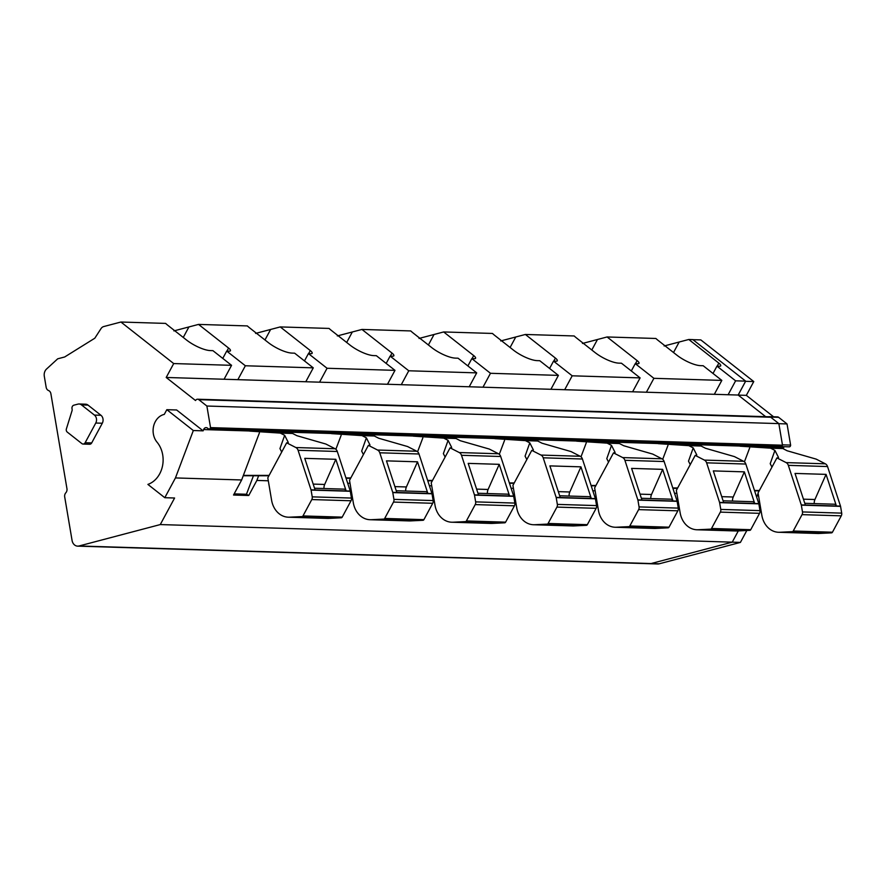 <?xml version="1.0" encoding="UTF-8"?>
<svg xmlns="http://www.w3.org/2000/svg" width="886" height="886" viewBox="0 0 886 886"><rect width="100%" height="100%" fill="white"/><g stroke="black" fill="none" stroke-linecap="round" stroke-linejoin="round"><path stroke-width="1.33" d="M765.659 416.675L738.16 395.045L745.658 381.135L692.874 339.615L688.787 339.482L664.157 345.972M166.203 377.469L173.7 363.559L231.567 365.331L224.069 379.241L166.203 377.469L195.529 400.538A2.879 2.37 91.8 0 1 197.589 399.221L769.557 416.797A2.879 2.37 91.8 0 1 770.765 417.251L778.849 423.608L782.504 445.204L782.028 446.035A1.44 1.185 91.8 0 1 781.009 446.666L209.052 429.079A1.44 1.185 91.8 0 1 208.443 428.846L207.546 428.148A3.278 2.691 91.8 0 0 206.161 427.628A3.278 2.691 91.8 0 0 203.614 429.566L775.571 447.142A3.278 2.691 91.8 0 1 775.892 446.5A3.555 2.924 91.8 0 0 775.505 447.33L783.678 447.585A3.555 2.924 91.8 0 1 784.154 446.688M756.223 495.783L757.22 495.817L758.139 493.38L756.611 496.946L757.22 495.817L758.56 495.85M164.796 497.699L147.896 484.409A25.185 20.721 -88.2 0 0 157.043 442.18A16.358 13.456 -88.2 0 1 153.721 425.712A16.358 13.456 -88.2 0 1 164.287 414.393L166.823 409.686L176.635 409.985L203.127 430.84L193.325 430.53L175.45 477.931L164.796 497.699L174.597 498.01L160.277 524.567L732.246 542.154L738.304 530.902L732.246 542.154L651.022 563.562A7.199 5.925 91.8 0 1 649.615 563.717L657.789 563.972A7.199 5.925 91.8 0 0 659.195 563.806L740.408 542.409L746.832 530.492M160.277 524.567L79.064 545.975A7.199 5.925 91.8 0 1 77.658 546.141A7.199 5.925 91.8 0 1 72.076 540.482L64.7 496.891A4.319 3.555 91.8 0 1 65.83 492.782A4.319 3.555 91.8 0 0 66.948 488.673L50.89 393.727A4.319 3.555 91.8 0 0 48.531 390.527A4.319 3.555 91.8 0 1 46.172 387.337L44.3 376.262A7.199 5.925 91.8 0 1 46.57 369.008L57.712 358.808L64.667 356.98L94.824 338.208L100.982 328.662A5.759 4.74 91.8 0 1 103.751 326.546L120.917 322.028L165.627 323.401A20.721 6.113 -151.7 0 0 168.152 325.561L186.514 340.002A18.96 5.593 -151.7 0 0 210.303 350.579L212.917 350.657L231.567 365.331M688.787 339.482L718.823 363.116A5.958 1.761 -151.7 0 1 720.695 365.84A5.958 1.761 -151.7 0 1 719.532 366.239L716.962 366.151L735.613 380.825L745.658 381.135M735.613 380.825L728.115 394.735L738.16 395.045M224.069 379.241L728.115 394.735M197.589 399.221A2.879 2.37 91.8 0 1 198.807 399.675L770.765 417.251M782.504 445.204L210.536 427.617L206.881 406.032L198.807 399.675M206.881 406.032L778.849 423.608M210.536 427.617L210.06 428.447A1.44 1.185 91.8 0 1 209.052 429.079M258.623 475.76L256.862 480.433L268.303 480.788M335.872 449.28L341.132 435.336M347.677 483.224L350.014 483.291M417.583 451.782L422.844 437.85M429.389 485.738L431.726 485.805M499.294 454.296L504.555 440.353M511.1 488.241L513.426 488.319M581.006 456.811L586.255 442.867M592.812 490.755L595.137 490.833M662.706 459.325L667.966 445.381M674.512 493.269L676.849 493.336M744.417 461.839L749.678 447.895M203.127 430.84L203.614 429.566M175.45 477.931L241.645 479.968L259.421 432.822M256.862 480.433L248.744 495.495L233.527 495.03L241.645 479.968M173.7 363.559L120.917 322.028M91.69 442.922L85.145 442.723A2.879 2.37 91.8 0 1 83.085 444.052L89.619 444.251A2.879 2.37 91.8 0 0 91.69 442.922L102.3 423.231A5.759 4.74 91.8 0 0 100.949 415.279L88.013 405.101A5.759 4.74 91.8 0 0 85.588 404.193L79.042 403.994A5.759 4.74 91.8 0 1 81.479 404.902L88.013 405.101M173.9 330.899L198.542 324.409L247.338 325.915A20.721 6.113 28.3 0 0 249.863 328.064L268.214 342.517A18.96 5.593 -151.7 0 0 292.015 353.093L294.628 353.171L313.279 367.845L305.781 381.755M255.611 333.413L280.253 326.923L329.049 328.429A20.721 6.113 28.3 0 0 331.574 330.578L349.926 345.019A18.96 5.593 -151.7 0 0 373.726 355.607L376.34 355.685L394.99 370.359L387.492 384.269M337.322 335.927L361.953 329.437L410.75 330.932A20.721 6.113 28.3 0 0 413.275 333.092L431.637 347.534A18.96 5.593 -151.7 0 0 455.426 358.121L458.051 358.199L476.701 372.873L469.203 386.783M419.034 338.441L443.664 331.951L492.461 333.446A20.721 6.113 28.3 0 0 494.986 335.606L513.348 350.048A18.96 5.593 -151.7 0 0 537.137 360.624L539.751 360.713L558.401 375.387L550.915 389.286M500.734 340.944L525.376 334.465L574.172 335.96A20.721 6.113 28.3 0 0 576.697 338.12L595.06 352.562A18.96 5.593 -151.7 0 0 618.849 363.138L621.463 363.216L640.113 377.89L632.615 391.8M582.445 343.458L607.087 336.968L655.884 338.474A20.721 6.113 28.3 0 0 658.409 340.623L676.76 355.076A18.96 5.593 -151.7 0 0 700.56 365.652L703.174 365.73L721.824 380.404L714.326 394.314M716.962 366.151L713.008 373.471M607.087 336.968L637.123 360.602A5.958 1.761 -151.7 0 1 638.983 363.326A5.958 1.761 -151.7 0 1 637.831 363.725L635.251 363.648L653.901 378.322L721.824 380.404M653.901 378.322L646.403 392.221M525.376 334.465L555.411 358.088A5.958 1.761 -151.7 0 1 557.272 360.812A5.958 1.761 -151.7 0 1 556.12 361.211L553.54 361.134L572.19 375.808L640.113 377.89M572.19 375.808L564.692 389.718M443.664 331.951L473.7 355.585A5.958 1.761 -151.7 0 1 475.56 358.309A5.958 1.761 -151.7 0 1 474.409 358.697L471.828 358.62L490.479 373.294L558.401 375.387M490.479 373.294L482.981 387.204M361.953 329.437L391.989 353.071A5.958 1.761 -151.7 0 1 393.849 355.795A5.958 1.761 -151.7 0 1 392.697 356.183L390.117 356.106L408.767 370.78L476.701 372.873M408.767 370.78L401.28 384.69M280.253 326.923L310.277 350.557A5.958 1.761 -151.7 0 1 312.149 353.281A5.958 1.761 -151.7 0 1 310.997 353.68L308.417 353.592L327.067 368.266L394.99 370.359M327.067 368.266L319.569 382.176M198.542 324.409L228.577 348.043A5.958 1.761 -151.7 0 1 230.438 350.767A5.958 1.761 -151.7 0 1 229.286 351.166L226.705 351.089L245.356 365.763L313.279 367.845M245.356 365.763L237.858 379.662M166.823 409.686L193.325 430.53M253.44 475.76L246.463 494.255L234.148 493.879M248.744 495.495L246.463 494.255M85.145 442.723L95.766 423.032L102.3 423.231M83.085 444.052A2.879 2.37 91.8 0 1 81.866 443.587L67.258 432.091A2.724 2.248 91.8 0 1 66.395 428.868L72.12 410.451A3.533 2.902 91.8 0 0 72.054 408.845A2.879 2.37 91.8 0 1 73.859 405.19L77.924 404.127A5.759 4.74 91.8 0 1 79.042 403.994M100.949 415.279L94.414 415.08L81.479 404.902M94.414 415.08A5.759 4.74 91.8 0 1 95.766 423.032M635.251 363.648L631.308 370.957M553.54 361.134L549.597 368.454M471.828 358.62L467.886 365.94M390.117 356.106L386.174 363.426M308.417 353.592L304.474 360.912M226.705 351.089L222.763 358.398M804.787 503.303L834.291 504.212A2.879 2.37 91.8 0 1 836.406 505.995L826.062 474.375L814.932 499.516A7.199 5.925 91.8 0 0 814.245 503.591M801.276 504.909L788.33 465.349A5.039 4.142 91.8 0 0 786.126 462.603L776.922 457.907L758.062 492.904L761.838 515.287A21.585 17.764 91.8 0 0 778.584 532.276A21.585 17.764 91.8 0 0 779.735 532.264L792.272 531.655A1.44 1.185 91.8 0 0 793.236 531.002L802.052 514.633A3.599 2.957 91.8 0 0 802.483 511.931L801.332 505.153A1.44 1.185 91.8 0 0 801.276 504.909L805.363 505.042L795.019 473.423L826.062 474.375M805.363 505.042L840.493 506.116A1.44 1.185 91.8 0 1 840.559 506.36L841.7 513.127A3.599 2.957 91.8 0 1 841.268 515.84L832.452 532.209A1.44 1.185 91.8 0 1 831.5 532.863L818.952 533.472A21.585 17.764 91.8 0 1 817.8 533.483L778.584 532.276M840.493 506.116L827.546 466.545A5.039 4.142 91.8 0 0 825.342 463.81L816.139 459.103L787.167 450.775L782.825 448.549L752.292 446.566M778.34 457.852L777.709 457.929L778.506 457.464L774.918 450.398L770.565 448.172L782.825 448.549M776.922 457.907L777.709 457.929M754.606 490.833L759.169 490.844M770.565 448.172L740.032 446.19M774.918 450.398L770.211 463.666L771.961 467.11M754.484 490.467L759.368 490.479M723.087 500.789L752.591 501.697A2.879 2.37 91.8 0 1 754.706 503.481L744.362 471.861L733.231 497.013A7.199 5.925 91.8 0 0 732.534 501.077M719.565 502.395L706.618 462.835A5.039 4.142 91.8 0 0 704.414 460.1L695.211 455.393L676.35 490.39L680.138 512.772A21.585 17.764 91.8 0 0 696.872 529.762A21.585 17.764 91.8 0 0 698.024 529.75L710.572 529.141A1.44 1.185 91.8 0 0 711.524 528.488L720.34 512.119A3.599 2.957 91.8 0 0 720.772 509.417L719.62 502.639A1.44 1.185 91.8 0 0 719.565 502.395L723.652 502.528L713.308 470.909L744.362 471.861M723.652 502.528L758.781 503.602A1.44 1.185 91.8 0 1 758.848 503.846L759.989 510.624A3.599 2.957 91.8 0 1 759.557 513.326L750.741 529.695A1.44 1.185 91.8 0 1 749.789 530.349L737.252 530.958A21.585 17.764 91.8 0 1 736.089 530.969L696.872 529.762M758.781 503.602L745.835 464.042A5.039 4.142 91.8 0 0 743.631 461.307L734.428 456.6L705.466 448.261L701.114 446.035L670.58 444.052M696.64 455.349L695.997 455.415L696.795 454.961L693.206 447.884L688.865 445.658L701.114 446.035M695.211 455.393L695.997 455.415M672.895 488.33L677.458 488.33M688.865 445.658L658.32 443.676M693.206 447.884L688.5 461.152L690.249 464.596M672.784 487.964L677.657 487.964M641.375 498.275L670.879 499.183A2.879 2.37 91.8 0 1 672.995 500.967L662.65 469.358L651.52 494.499A7.199 5.925 91.8 0 0 650.833 498.563M637.854 499.892L624.907 460.321A5.039 4.142 91.8 0 0 622.703 457.586L613.5 452.879L594.639 487.876L598.427 510.258A21.585 17.764 91.8 0 0 615.161 527.248A21.585 17.764 91.8 0 0 616.313 527.236L628.861 526.638A1.44 1.185 91.8 0 0 629.813 525.974L638.629 509.616A3.599 2.957 91.8 0 0 639.061 506.903L637.92 500.125A1.44 1.185 91.8 0 0 637.854 499.892L641.94 500.014L631.596 468.395L662.65 469.358M641.94 500.014L677.081 501.099A1.44 1.185 91.8 0 1 677.137 501.332L678.277 508.11A3.599 2.957 91.8 0 1 677.856 510.812L669.03 527.181A1.44 1.185 91.8 0 1 668.077 527.834L655.54 528.444A21.585 17.764 91.8 0 1 654.389 528.455L615.161 527.248M677.081 501.099L664.135 461.528A5.039 4.142 91.8 0 0 661.92 458.793L652.716 454.086L623.755 445.747L619.403 443.532L588.869 441.538M614.928 452.835L614.286 452.901L615.094 452.447L611.495 445.37L607.154 443.144L619.403 443.532M613.5 452.879L614.286 452.901M591.195 485.816L595.746 485.816M607.154 443.144L576.609 441.162M611.495 445.37L606.788 458.638L608.538 462.082M591.073 485.45L595.946 485.45M559.664 495.761L589.168 496.669A2.879 2.37 91.8 0 1 591.283 498.453L580.939 466.844L569.809 491.985A7.199 5.925 91.8 0 0 569.122 496.049M556.153 497.378L543.196 457.807A5.039 4.142 91.8 0 0 540.992 455.072L531.788 450.365L512.928 485.362L516.715 507.756A21.585 17.764 91.8 0 0 533.461 524.733A21.585 17.764 91.8 0 0 534.612 524.722L547.149 524.124A1.44 1.185 91.8 0 0 548.102 523.46L556.929 507.102A3.599 2.957 91.8 0 0 557.349 504.389L556.209 497.611A1.44 1.185 91.8 0 0 556.153 497.378L560.229 497.5L549.885 465.892L580.939 466.844M560.229 497.5L595.37 498.585A1.44 1.185 91.8 0 1 595.425 498.818L596.577 505.596A3.599 2.957 91.8 0 1 596.145 508.309L587.329 524.667A1.44 1.185 91.8 0 1 586.366 525.332L573.829 525.93A21.585 17.764 91.8 0 1 572.677 525.941L533.461 524.733M595.37 498.585L582.423 459.014A5.039 4.142 91.8 0 0 580.219 456.279L571.016 451.572L542.044 443.233L537.702 441.018L507.157 439.024M533.217 450.321L532.575 450.387L533.383 449.933L529.784 442.856L525.442 440.641L537.702 441.018M531.788 450.365L532.575 450.387M509.483 483.302L514.035 483.302M525.442 440.641L494.909 438.648M529.784 442.856L525.077 456.135L526.827 459.568M509.361 482.936L514.234 482.936M477.953 493.247L507.456 494.155A2.879 2.37 91.8 0 1 509.572 495.95L499.228 464.33L488.097 489.471A7.199 5.925 91.8 0 0 487.411 493.546M474.442 494.864L461.495 455.293A5.039 4.142 91.8 0 0 459.28 452.558L450.088 447.851L431.216 482.848L435.004 505.241A21.585 17.764 91.8 0 0 451.749 522.219A21.585 17.764 91.8 0 0 452.901 522.219L465.438 521.61A1.44 1.185 91.8 0 0 466.39 520.946L475.217 504.588A3.599 2.957 91.8 0 0 475.649 501.875L474.497 495.108A1.44 1.185 91.8 0 0 474.442 494.864L478.529 494.986L468.185 463.378L499.228 464.33M478.529 494.986L513.659 496.071A1.44 1.185 91.8 0 1 513.714 496.315L514.866 503.082A3.599 2.957 91.8 0 1 514.434 505.795L505.618 522.153A1.44 1.185 91.8 0 1 504.666 522.818L492.118 523.416A21.585 17.764 91.8 0 1 490.966 523.427L451.749 522.219M513.659 496.071L500.712 456.5A5.039 4.142 91.8 0 0 498.508 453.765L489.305 449.058L460.332 440.73L455.991 438.504L425.446 436.51M451.506 447.807L450.874 447.884L451.672 447.419L448.083 440.353L443.731 438.127L455.991 438.504M450.088 447.851L450.874 447.884M427.772 480.788L432.335 480.799M443.731 438.127L413.197 436.133M448.083 440.353L443.377 453.621L445.126 457.054M427.65 480.422L432.523 480.422M396.252 490.744L425.756 491.652A2.879 2.37 91.8 0 1 427.86 493.436L417.516 461.816L406.397 486.957A7.199 5.925 91.8 0 0 405.699 491.032M392.731 492.35L379.784 452.79A5.039 4.142 91.8 0 0 377.58 450.044L368.377 445.348L349.516 480.345L353.304 502.727A21.585 17.764 91.8 0 0 370.038 519.717A21.585 17.764 91.8 0 0 371.19 519.705L383.727 519.096A1.44 1.185 91.8 0 0 384.69 518.443L393.506 502.074A3.599 2.957 91.8 0 0 393.938 499.372L392.786 492.594A1.44 1.185 91.8 0 0 392.731 492.35L396.817 492.483L386.473 460.864L417.516 461.816M396.817 492.483L431.947 493.557A1.44 1.185 91.8 0 1 432.014 493.801L433.154 500.568A3.599 2.957 91.8 0 1 432.722 503.281L423.907 519.65A1.44 1.185 91.8 0 1 422.954 520.303L410.406 520.913A21.585 17.764 91.8 0 1 409.254 520.924L370.038 519.717M431.947 493.557L419 453.986A5.039 4.142 91.8 0 0 416.797 451.251L407.593 446.544L378.632 438.216L374.28 435.99L343.746 434.007M369.805 445.293L369.163 445.37L369.96 444.905L366.372 437.839L362.02 435.613L374.28 435.99M368.377 445.348L369.163 445.37M346.061 478.285L350.623 478.285M362.02 435.613L331.486 433.631M366.372 437.839L361.665 451.107L363.415 454.551M345.939 477.908L350.823 477.919M314.541 488.23L344.045 489.138A2.879 2.37 91.8 0 1 346.16 490.922L335.816 459.302L324.686 484.454A7.199 5.925 91.8 0 0 323.988 488.518M311.019 489.836L298.073 450.276A5.039 4.142 91.8 0 0 295.869 447.541L286.665 442.834L267.805 477.831L271.592 500.213A21.585 17.764 91.8 0 0 288.327 517.202A21.585 17.764 91.8 0 0 289.478 517.191L302.026 516.582A1.44 1.185 91.8 0 0 302.979 515.929L311.794 499.56A3.599 2.957 91.8 0 0 312.226 496.858L311.086 490.08A1.44 1.185 91.8 0 0 311.019 489.836L315.106 489.969L304.762 458.35L335.816 459.302M315.106 489.969L350.247 491.043A1.44 1.185 91.8 0 1 350.302 491.287L351.443 498.065A3.599 2.957 91.8 0 1 351.022 500.767L342.195 517.136A1.44 1.185 91.8 0 1 341.243 517.789L328.706 518.399A21.585 17.764 91.8 0 1 327.554 518.41L288.327 517.202M350.247 491.043L337.289 451.483A5.039 4.142 91.8 0 0 335.085 448.748L325.882 444.041L296.921 435.702L292.568 433.475L262.034 431.493M288.094 442.79L287.452 442.856L288.26 442.402L284.661 435.325L280.319 433.099L292.568 433.475M286.665 442.834L287.452 442.856M243.229 475.749L268.912 475.771M280.319 433.099L249.774 431.117M284.661 435.325L279.954 448.593L281.704 452.037M243.373 475.383L269.111 475.405M738.182 395.067L745.591 381.312L753.764 381.556L700.837 339.914L692.963 339.67M738.237 395.112L746.333 395.355L753.764 381.556M740.408 542.409L732.246 542.154L651.022 563.562A7.199 5.925 91.8 0 1 649.615 563.717L77.658 546.141M782.371 445.425A1.65 1.362 91.8 0 1 781.806 446.322M768.627 416.774A2.625 2.16 91.8 0 1 769.347 416.653L777.509 416.896A2.625 2.16 91.8 0 1 778.628 417.317L787.034 423.929L778.86 423.674L782.438 444.827L790.611 445.082A1.65 1.362 91.8 0 1 789.204 446.843L781.374 446.599M769.347 416.653A2.625 2.16 91.8 0 1 770.377 417.007M773.556 416.774L746.333 395.355M787.034 423.929L790.611 445.082M783.235 448.759L783.678 447.585M760.21 505.662L759.402 507.169M210.06 428.447L782.028 446.035M79.064 545.975L659.195 563.806M673.515 352.517L679.174 342.018M718.823 363.116L717.184 366.162M183.258 337.444L188.917 326.945M264.969 339.958L270.629 329.459M346.681 342.472L352.329 331.973M428.392 344.975L434.04 334.487M510.092 347.489L515.752 337.001M591.804 350.003L597.463 339.504M226.927 351.089L228.577 348.043M308.638 353.603L310.277 350.557M390.349 356.117L391.989 353.071M472.061 358.631L473.7 355.585M553.772 361.134L555.411 358.088M635.472 363.648L637.123 360.602M801.332 505.153L840.559 506.36M803.436 499.172L814.932 499.516M788.33 465.349L827.546 466.545M802.483 511.931L841.7 513.127M786.126 462.603L825.342 463.81M802.052 514.633L841.268 515.84M793.236 531.002L832.452 532.209M779.735 532.264L818.952 533.472M792.272 531.655L831.5 532.863M719.62 502.639L758.848 503.846M721.736 496.658L733.231 497.013M706.618 462.835L745.835 464.042M720.772 509.417L759.989 510.624M704.414 460.1L743.631 461.307M720.34 512.119L759.557 513.326M711.524 528.488L750.741 529.695M698.024 529.75L737.252 530.958M710.572 529.141L749.789 530.349M637.92 500.125L677.137 501.332M640.024 494.144L651.52 494.499M624.907 460.321L664.135 461.528M639.061 506.903L678.277 508.11M622.703 457.586L661.92 458.793M638.629 509.616L677.856 510.812M629.813 525.974L669.03 527.181M616.313 527.236L655.54 528.444M628.861 526.638L668.077 527.834M556.209 497.611L595.425 498.818M558.313 491.63L569.809 491.985M543.196 457.807L582.423 459.014M557.349 504.389L596.577 505.596M540.992 455.072L580.219 456.279M556.929 507.102L596.145 508.309M548.102 523.46L587.329 524.667M534.612 524.722L573.829 525.93M547.149 524.124L586.366 525.332M474.497 495.108L513.714 496.315M476.602 489.116L488.097 489.471M461.495 455.293L500.712 456.5M475.649 501.875L514.866 503.082M459.28 452.558L498.508 453.765M475.217 504.588L514.434 505.795M466.39 520.946L505.618 522.153M452.901 522.219L492.118 523.416M465.438 521.61L504.666 522.818M392.786 492.594L432.014 493.801M394.89 486.613L406.397 486.957M379.784 452.79L419 453.986M393.938 499.372L433.154 500.568M377.58 450.044L416.797 451.251M393.506 502.074L432.722 503.281M384.69 518.443L423.907 519.65M371.19 519.705L410.406 520.913M383.727 519.096L422.954 520.303M311.086 490.08L350.302 491.287M313.19 484.099L324.686 484.454M298.073 450.276L337.289 451.483M312.226 496.858L351.443 498.065M295.869 447.541L335.085 448.748M311.794 499.56L351.022 500.767M302.979 515.929L342.195 517.136M289.478 517.191L328.706 518.399M302.026 516.582L341.243 517.789M770.488 417.062L778.628 417.317"/></g></svg>
